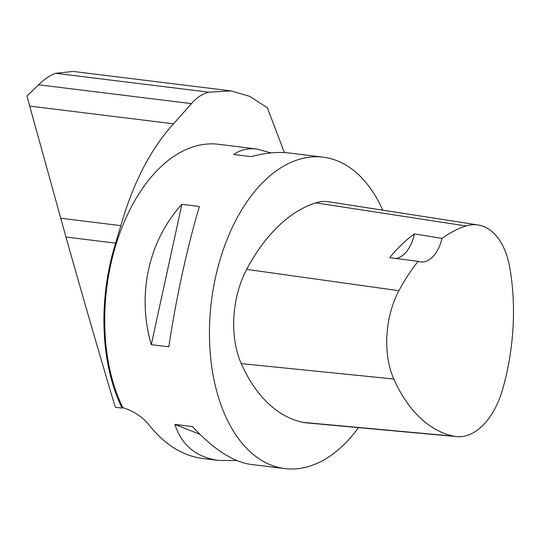 <?xml version="1.0" encoding="UTF-8"?>
<svg xmlns="http://www.w3.org/2000/svg" width="540" height="540" viewBox="0 0 540 540"><rect width="100%" height="100%" fill="white"/><g stroke="black" fill="none" stroke-linecap="round" stroke-linejoin="round"><path stroke-width="0.81" d="M29.707 106.097L65.961 237.026C82.715 296.514 102.694 365.445 115.283 407.187L122.114 408.139A157.815 93.872 -83 0 1 115.628 243.142L120.845 225.653C133.164 182.79 150.728 148.851 173.536 123.822L29.707 106.097L27 95.965L38.617 84.794C44.847 78.813 50.558 74.986 55.755 73.312L72.907 71.408L231.12 90.909M173.536 123.822L191.477 103.626C196.661 97.564 202.473 93.751 208.913 92.185L230.992 90.902L249.791 96.363L267.388 107.831L284.371 152.57M122.114 408.139L122.857 407.68C133.913 411.102 142.817 417.069 149.567 425.588C165.071 444.818 182.756 455.774 202.608 458.46L218.7 460.445C196.31 457.367 181.724 445.358 174.926 424.42L192.449 426.58C213.503 449.28 232.956 461.882 250.817 464.4L284.823 468.592A156.877 93.312 -83 0 1 227.597 420.586A156.877 93.312 -83 0 1 224.512 246.206A156.877 93.312 -83 0 1 323.197 157.194A156.877 93.312 -83 0 1 382.759 210.168M323.197 157.194L289.197 153.002C277.817 151.632 265.167 152.847 251.235 156.647L233.712 154.487C240.368 149.789 248.15 147.974 257.074 149.047L218.464 144.288A156.877 93.312 97 0 0 119.772 233.294A156.877 93.312 97 0 0 122.857 407.68M358.513 427.626A156.877 93.312 -83 0 1 284.823 468.592M181.872 204.329L199.395 206.489C187.549 245.761 175.797 299.74 168.824 346.835L151.301 344.675C136.701 294.928 148.453 240.941 181.872 204.329L151.301 344.675M257.074 149.047L271.073 152.888M236.817 460.559L218.7 460.445M414.43 233.915L441.983 238.41A170.971 101.696 -83 0 1 466.121 225.97A70.571 41.978 -83 0 1 478.157 224.964A70.571 41.978 -83 0 1 509.76 267.496A170.971 101.696 -83 0 1 502.605 389.414A70.571 41.978 -83 0 1 456.692 436.617A70.571 41.978 -83 0 1 453.877 436.199A170.971 101.696 -83 0 1 393.795 379.026A70.571 41.978 -83 0 1 398.898 290.716A170.971 101.696 -83 0 1 418.136 261.353L389.725 257.681A171.848 102.222 97 0 1 414.43 233.915A31.374 18.664 -83 0 1 395.793 258.471M456.692 436.617L305.971 422.813A75.303 44.793 -83 0 1 302.967 422.361A175.703 104.51 -83 0 1 241.232 363.609A75.303 44.793 -83 0 1 246.665 269.379A175.703 104.51 -83 0 1 315.758 202.844A75.303 44.793 -83 0 1 328.59 201.771L478.157 224.964M441.983 238.41A31.374 18.664 -83 0 1 420.565 261.934A31.374 18.664 -83 0 1 418.136 261.353M174.926 424.42L199.901 434.315M453.877 436.199L302.967 422.361M393.795 379.026L241.232 363.609M398.898 290.716L246.665 269.379M466.121 225.97L315.758 202.844M208.913 92.185L55.755 73.312M191.477 103.626L38.617 84.794M120.845 225.653L60.669 218.234M115.628 243.142L65.961 237.026"/></g></svg>

